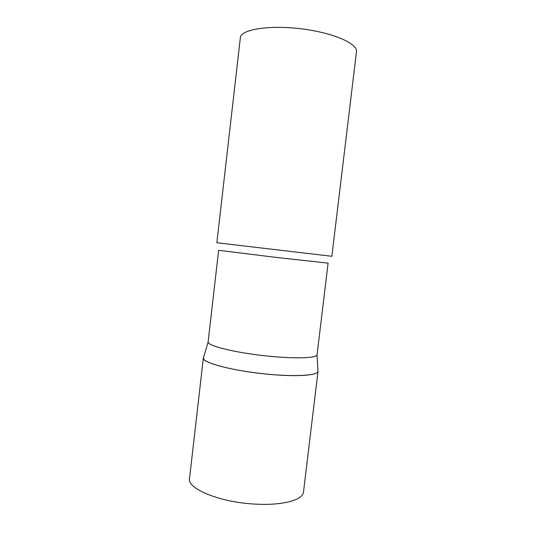 <?xml version="1.0" encoding="UTF-8"?>
<svg xmlns="http://www.w3.org/2000/svg" width="546" height="546" viewBox="0 0 546 546"><rect width="100%" height="100%" fill="white"/><g stroke="black" fill="none" stroke-linecap="round" stroke-linejoin="round"><path stroke-width="0.82" d="M270.632 374.474C235.271 371.526 201.303 362.715 203.365 357.876L203.638 357.18L203.549 358.79C205.412 363.329 231.559 370.249 261.889 373.6C292.226 377.006 317.13 375.798 317.963 371.587L318.018 371.341C318.134 375.279 297.98 376.924 270.632 374.474M208.115 341.912L208.326 342.69C210.285 346.43 235.183 352.463 263.875 355.664C292.581 358.906 316.195 358.34 317.035 354.941L328.098 263.145L276.378 257.446L218.632 250.286L208.115 341.912M216.851 242.758L331.859 256.292L356.47 51.788C357.923 43.892 334.391 33.169 303.296 29.075C272.229 24.898 243.803 28.781 240.499 36.507L216.851 242.758M318.018 371.341L303.515 491.898C303.132 499.924 282.596 505.746 255.337 504.108C220.052 502.45 186.882 488.643 189.53 478.508L203.365 357.876M208.115 342.144L203.358 358.121M317.035 354.941L317.963 371.587"/></g></svg>
